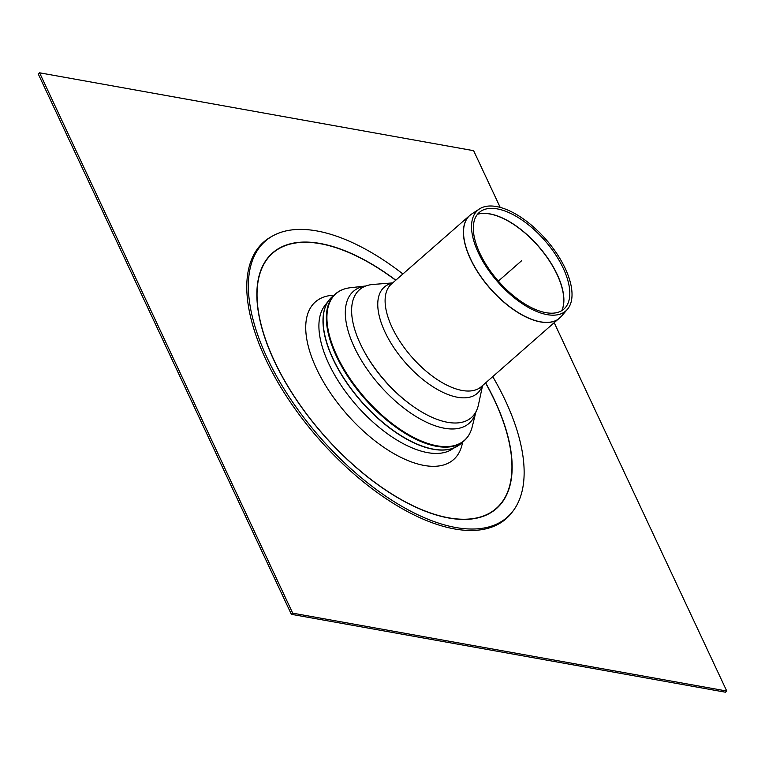 <?xml version="1.0" encoding="UTF-8"?>
<svg xmlns="http://www.w3.org/2000/svg" width="765" height="765" viewBox="0 0 765 765"><rect width="100%" height="100%" fill="white"/><g stroke="black" fill="none" stroke-linecap="round" stroke-linejoin="round"><path stroke-width="1.15" d="M292.699 613.157L291.369 614.314L38.25 73.966L39.57 72.799L292.699 613.157L726.75 691.034L554.262 322.82M291.369 614.314L725.43 692.201L726.75 691.034M500.195 207.401L473.631 150.686L39.57 72.799M402.897 273.985A183.552 88.147 48.8 0 0 273.105 235.706L271.565 236.548A183.935 88.329 48.8 0 0 283.394 391.46A183.935 88.329 48.8 0 0 454.563 528.95A183.935 88.329 48.8 0 0 512.483 511.775L513.516 510.37A183.552 88.147 48.8 0 0 492.756 376.657M273.105 235.706A183.552 88.147 48.8 0 0 284.905 390.303A183.552 88.147 48.8 0 0 455.72 527.506A183.552 88.147 48.8 0 0 513.516 510.37M497.25 208.893A64.231 30.849 48.8 0 0 480.946 211.178A64.231 30.849 48.8 0 0 498.35 281.099A64.231 30.849 48.8 0 0 565.354 307.607A64.231 30.849 48.8 0 0 554.032 252.345A64.231 30.849 48.8 0 0 497.25 208.893M496.466 206.55A66.88 32.12 48.8 0 0 479.483 208.931A66.88 32.12 48.8 0 0 497.613 281.75A66.88 32.12 48.8 0 0 567.381 309.356A66.88 32.12 48.8 0 0 555.591 251.8A66.88 32.12 48.8 0 0 496.466 206.55M482.572 385.57L478.45 404.8A84.944 40.794 -131.2 0 1 413.731 406.808L412.851 406.196A82.668 39.704 -131.2 0 1 363.031 349.28L362.543 348.324A84.944 40.794 -131.2 0 1 373.1 284.437L392.703 282.907M413.731 406.808A84.944 40.794 -131.2 0 1 362.543 348.324M521.778 260.588L498.35 281.099M365.871 285.986A87.765 42.142 48.8 0 0 354.291 347.128A87.765 42.142 48.8 0 0 444.455 428.247A87.765 42.142 48.8 0 0 475.964 411.761L472.187 426.899A97.471 46.808 -131.2 0 1 437.035 445.804A97.471 46.808 -131.2 0 1 336.887 355.706A97.471 46.808 -131.2 0 1 350.37 287.726C344.393 288.405 339.392 290.48 335.386 293.961A97.652 46.895 48.8 0 0 336.332 356.069A97.652 46.895 48.8 0 0 436.652 446.339A97.652 46.895 48.8 0 0 464.02 440.927A97.652 46.895 48.8 0 0 468.658 435.342M341.534 290.107A97.652 46.895 48.8 0 0 335.386 293.961L328.921 300.253A97.633 46.885 48.8 0 0 332.976 359.024A97.633 46.885 48.8 0 0 433.277 449.275A97.633 46.885 48.8 0 0 456.925 446.502A97.633 46.885 48.8 0 0 458.952 445.192M472.187 426.899C470.724 432.732 467.998 437.408 464.02 440.927L460.798 443.738A97.652 46.895 -131.2 0 1 433.439 449.151A97.652 46.895 -131.2 0 1 333.11 358.89A97.652 46.895 -131.2 0 1 332.163 296.782M330.48 298.417A97.633 46.885 48.8 0 0 328.921 300.253L324.752 305.704A96.266 46.225 48.8 0 0 328.749 363.652A96.266 46.225 48.8 0 0 427.654 452.641A96.266 46.225 48.8 0 0 450.968 449.906L460.798 443.738M395.801 280.191A169.916 81.597 48.8 0 0 276.748 249.725A169.916 81.597 48.8 0 0 274.233 360.965A169.916 81.597 48.8 0 0 448.806 518.02A169.916 81.597 48.8 0 0 485.67 382.863M395.687 280.296A169.658 81.473 48.8 0 0 276.873 249.945A169.658 81.473 48.8 0 0 274.386 361.003A169.658 81.473 48.8 0 0 455.558 518.804A169.658 81.473 48.8 0 0 485.555 382.969M333.951 295.223A104.834 50.337 48.8 0 0 316.452 368.558A104.834 50.337 48.8 0 0 400.066 456.973A104.834 50.337 48.8 0 0 462.576 442.18M477.484 214.286A65.551 31.48 -131.2 0 1 489.743 213.961A65.551 31.48 -131.2 0 1 544.89 254.42A65.551 31.48 -131.2 0 1 561.806 310.619M561.883 310.571A65.541 31.47 48.8 0 0 545.034 254.372A65.541 31.47 48.8 0 0 489.858 213.875A65.541 31.47 48.8 0 0 477.542 214.219M567.381 309.356L561.281 316.452A68.209 32.761 -131.2 0 1 517.197 311.919A68.209 32.761 -131.2 0 1 470.504 258.78A68.209 32.761 -131.2 0 1 471.632 214.037L469.729 215.481A68.219 32.761 48.8 0 0 470.389 258.876A68.219 32.761 48.8 0 0 515.333 310.877A68.219 32.761 48.8 0 0 559.598 318.154A68.219 32.761 48.8 0 0 560.458 317.341M470.657 214.736A68.219 32.761 48.8 0 0 469.729 215.481L391.422 284.025A68.219 32.761 -131.2 0 0 411.704 356.939A68.219 32.761 -131.2 0 0 481.29 386.688L561.281 316.452M482.313 385.799A70.61 33.909 -131.2 0 1 405.287 362.553A70.61 33.909 -131.2 0 1 392.445 283.136M365.89 285.976L350.37 287.726M479.483 208.931L471.632 214.037"/></g></svg>

